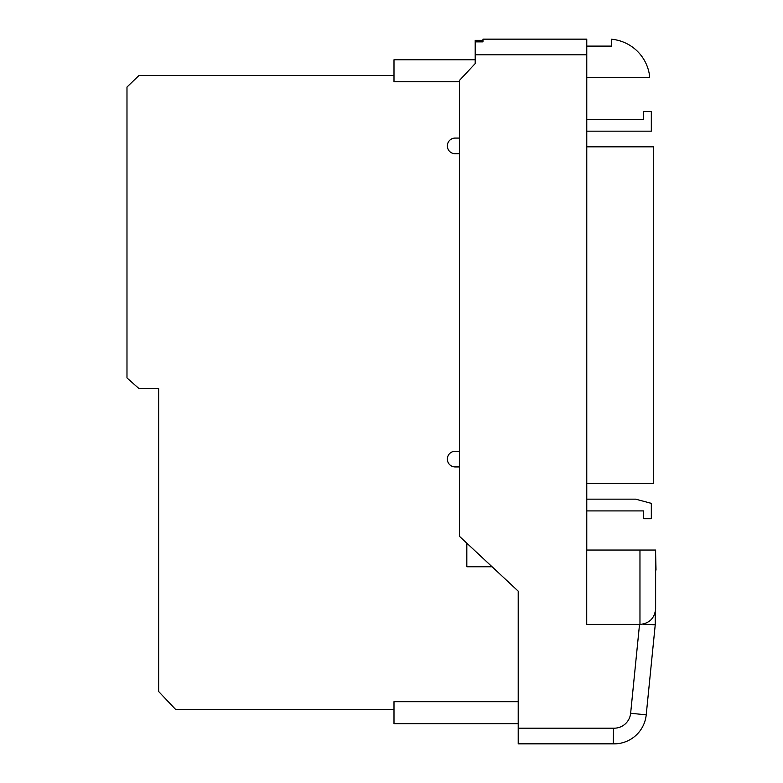 <?xml version="1.0" encoding="UTF-8"?>
<svg xmlns="http://www.w3.org/2000/svg" width="783" height="783" viewBox="0 0 783 783"><rect width="100%" height="100%" fill="white"/><g stroke="black" fill="none" stroke-linecap="round" stroke-linejoin="round"><path stroke-width="1.17" d="M586.77 46.109L611.494 46.109L611.494 39.238A42.204 42.204 0 0 1 649.303 74.052L649.557 77.38L586.77 77.38M518.209 701.685L393.996 701.685L393.996 723.658L518.209 723.658L518.209 724.51M393.996 75.432L139.031 75.432L126.983 87.05L126.983 377.925L139.031 388.632L158.646 388.632L158.646 691.516L175.813 709.652L393.996 709.652M491.293 566.04L492.067 566.755L466.825 566.755L466.825 543.196M459.484 466.932L455.177 466.932A7.83 7.83 0 0 1 447.347 459.092A7.83 7.83 0 0 1 455.187 451.272L459.484 451.272M459.484 153.742L455.168 153.732A7.83 7.83 0 0 1 447.347 145.892A7.83 7.83 0 0 1 455.177 138.072L459.484 138.072M475.203 59.772L393.996 59.772L393.996 81.755L459.484 81.755M518.209 728.18L613.52 728.18L613.275 743.84L518.209 743.84L518.209 591.155L459.484 536.345L459.484 80.404L475.203 63.57L475.203 40.315L482.974 40.315L482.974 41.871L482.974 39.15L586.77 39.15L586.77 550.048M642.784 624.178L655.234 624.795L655.234 612.316L655.234 624.795L646.22 714.83A32.23 32.23 0 0 1 613.275 743.84A32.23 32.23 0 0 0 646.22 714.83L630.638 713.274L639.525 624.433M475.203 41.871L482.974 41.871M639.965 624.433L586.721 624.433L586.721 550.048L655.625 550.048L655.625 608.851C654.627 618.247 649.41 623.444 639.965 624.433L639.965 550.048M655.234 570.063L656.017 570.063L655.625 553.767M586.77 131.162L651.319 131.162L651.319 111.587L643.665 111.587L643.665 119.417L586.77 119.417M586.77 146.822L653.276 146.822L653.276 483.502L586.77 483.502M586.77 510.908L643.665 510.908L643.665 518.737L651.319 518.737L651.319 503.361L635.659 499.163L586.77 499.163M586.77 54.81L475.203 54.81M613.52 728.18A16.57 16.57 0 0 0 630.638 713.274"/></g></svg>

